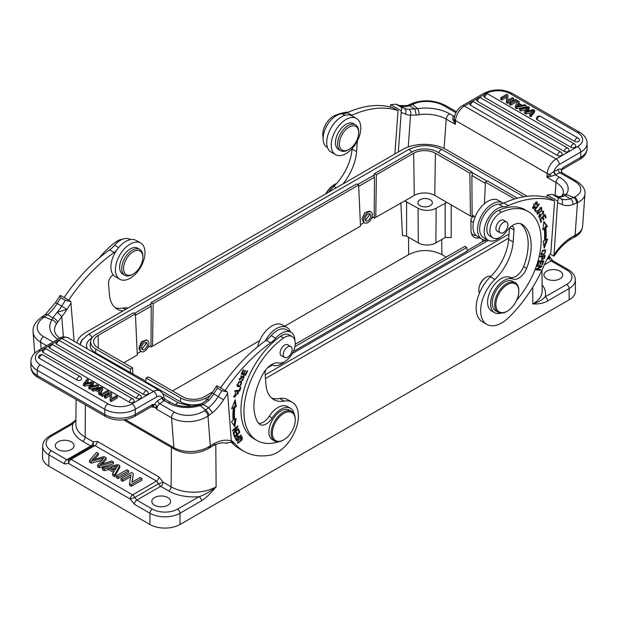 <?xml version="1.0" encoding="UTF-8"?>
<svg xmlns="http://www.w3.org/2000/svg" width="618" height="618" viewBox="0 0 618 618"><rect width="100%" height="100%" fill="white"/><g stroke="black" fill="none" stroke-linecap="round" stroke-linejoin="round"><path stroke-width="0.93" d="M546.845 197.412L547.231 195.056L557.675 201.089L553.998 254.74L553.767 256.138L550.097 254.021M509.433 228.019L508.606 239.382A38.393 22.163 -60 0 1 490.391 276.81L494.918 279.421A29.865 17.242 -60 0 0 486.853 324.373A29.865 17.242 -60 0 0 499.947 323.863A29.865 17.242 -60 0 0 508.653 317.606A98.115 56.647 -60 0 0 544.188 265.114A42.657 24.627 120 0 1 550.831 252.916L554.593 200.989L550.074 198.378A127.98 73.89 120 0 0 503.855 203.028A21.329 12.314 -60 0 1 498.826 204.226A18.772 10.838 120 0 0 494.076 205.423A18.772 10.838 120 0 0 480.889 221.823A18.772 10.838 120 0 0 483.531 237.613L488.058 240.224A18.772 10.838 -60 0 1 485.416 224.434A18.772 10.838 -60 0 1 498.602 208.034A18.772 10.838 -60 0 1 503.353 206.837A21.329 12.314 120 0 0 508.382 205.639A127.98 73.89 -60 0 1 554.593 200.989M559.445 196.655L565.107 195.651L560.835 197.042L558.533 196.601L560.835 197.042A29.649 17.119 -60 0 1 556.324 196.084A132.461 76.477 120 0 0 552.646 194.585L557.173 197.204C558.487 197.953 558.657 199.243 557.675 201.089M562.38 195.435A4.48 3.6 37.6 0 1 566.173 194.392L565.107 195.651L570.406 198.811L573.597 197.482A4.48 2.804 64.5 0 1 576.494 203.113L577.459 202.658A4.48 2.804 -115.5 0 0 574.57 197.026A21.329 11.194 -175.8 0 0 574.508 181.159A4.48 2.588 -60 0 1 576.47 181.082C582.805 185.346 585.632 189.649 584.952 193.99A25.809 13.542 -175.8 0 1 577.459 202.658L575.088 235.265L573.944 237.436L575.227 236.756A4.48 2.99 60.6 0 0 576.424 234.562L570.553 237.837L569.773 239.799M573.944 237.436L569.788 239.792C564.11 243.554 558.942 248.884 554.315 255.759L553.767 256.138M557.173 197.204A132.461 76.477 -60 0 1 560.85 198.695L556.324 196.084A4.48 3.654 -65.4 0 0 556.084 195.952A4.48 3.654 -65.4 0 0 556.076 195.952A4.48 3.654 -65.4 0 0 555.775 195.836M547.231 195.056L552.137 194.353L558.533 196.601M572.963 204.581C573.141 202.086 572.291 200.162 570.406 198.811A29.649 17.119 120 0 1 560.85 198.695A4.48 3.654 114.6 0 1 561.901 204.465A34.129 19.706 120 0 0 572.963 204.581L576.494 203.113M553.805 171.626L554.014 171.503A2.557 1.599 -115.5 0 0 555.667 174.724L553.805 171.626L549.974 174.307L551.024 176.354L555.366 174.855L559.445 177.212A29.865 15.674 4.2 0 1 566.173 194.392L573.597 197.482L574.57 197.026M561.268 169.695L561.847 172.638A4.48 2.588 120 0 0 559.877 172.716L555.667 174.724M454.624 116.254A2.557 1.599 64.5 0 1 454.006 116.029L454.786 115.659M454.593 116.385L454.006 116.029M479.066 97.582L485.918 93.627A4.48 2.588 -120 0 0 483.685 93.403L462.164 105.825C457.807 108.66 455.18 112.723 454.292 118.03L454.245 119.042L452.994 119.761C452.585 117.69 452.824 116.501 453.728 116.176L449.641 113.82A4.48 2.588 120 0 0 446.211 119.127L444.087 148.436M555.072 195.504L556.015 182.519L546.961 177.289L547.239 173.488L455.536 120.549A4.48 2.348 -175.8 0 1 454.245 119.042L455.265 124.349L446.211 119.127A25.384 13.318 4.2 0 0 419.035 114.739A4.48 1.53 81.2 0 0 417.668 108.66L414.809 108.899L409.355 105.802L407.223 105.531L410.313 104.249A4.48 2.804 64.5 0 1 412.515 104.488L409.355 105.802A29.649 17.119 -60 0 1 399.769 105.693A132.461 76.477 120 0 0 396.092 104.203L399.522 105.562A4.48 3.654 114.6 0 1 399.769 105.693L404.288 108.304A29.649 17.119 120 0 0 408.799 109.27L414.809 108.899L416.254 115.056L419.035 114.739M452.994 119.761L455.265 124.349L455.536 120.549A12.584 7.269 120 0 1 464.404 106.049L556.107 158.996A4.48 2.588 60 0 1 559.275 164.481L580.789 152.051L580.789 157.281L563.469 167.285L561.484 169.487A7.037 4.063 120 0 0 558.232 169.494A2.557 1.599 64.5 0 0 559.877 172.716L574.508 181.159M561.731 170.02L563.469 167.285L562.218 169.517L579.862 159.328A4.48 2.588 -120 0 0 580.789 157.281A21.545 12.437 -0 0 0 587.1 148.498A21.545 12.437 -0 0 0 587.1 148.482L587.1 143.26A21.545 12.437 180 0 1 580.789 152.051A4.48 2.588 -120 0 0 577.621 146.566A17.065 9.849 180 0 0 577.621 132.638L510.051 93.627A17.065 9.849 180 0 0 485.918 93.627M561.754 172.53L561.499 170.413L562.241 169.494M408.228 146.976L410.537 115.187L416.254 115.056M398.34 151.982L401.206 112.43A127.98 73.89 -60 0 1 405.346 114.075A34.129 19.706 120 0 0 410.537 115.187C411.217 112.584 410.638 110.614 408.799 109.27M401.206 112.43L401.121 110.699C402.094 108.861 401.932 107.563 400.618 106.814L396.092 104.203L390.669 104.666L390.282 107.03M390.669 104.666L401.121 110.699M394.894 153.967L398.038 110.607L393.519 107.988A127.98 73.89 120 0 0 347.301 112.638A21.329 12.314 -60 0 1 342.272 113.836A18.772 10.838 120 0 0 337.521 115.033A18.772 10.838 120 0 0 324.334 131.441A18.772 10.838 120 0 0 326.976 147.223L327.501 147.532M352.075 148.606L352.051 149A38.393 22.163 -60 0 1 333.836 186.42A29.865 17.242 120 0 0 328.954 192.036M351.271 115.489A21.329 12.314 120 0 0 351.827 115.257A127.98 73.89 -60 0 1 398.038 110.607M343.005 183.925A38.393 22.163 120 0 0 356.571 151.611L357.343 140.958M527.177 196.292L446.281 149.587A30.97 17.883 180 0 0 402.48 149.587L85.748 332.445A30.97 17.883 180 0 0 76.918 342.851M569.17 299.815L569.085 288.598A21.213 12.244 180 0 0 575.304 279.861L575.42 291.032A21.329 12.314 0 0 1 569.17 299.815L180.047 524.473A21.329 12.314 0 0 1 149.88 524.473L48.83 466.134A21.329 12.314 0 0 1 42.58 457.351L42.696 446.181C42.781 442.194 45.083 438.819 49.618 436.061A3.414 1.97 60 0 1 51.325 436.223L72.847 423.801L75.875 420.41M201.476 500.835C205.639 498.301 210.522 493.627 216.115 486.806C210.004 491.781 204.319 495.072 199.066 496.679A3.414 1.97 -120 0 1 201.476 500.835L179.962 513.257L180.047 524.473M508.699 238.108L265.462 378.533M532.724 287.262L532.847 303.948C538.572 302.086 542.674 299.73 545.153 296.864A3.414 1.97 60 0 1 547.571 301.02C543.616 303.253 538.711 304.226 532.847 303.948A31.819 18.37 0 0 0 542.164 290.846L541.947 270.136M486.289 277.165C482.094 279.63 479.614 283.477 478.857 288.714L478.826 289.448M559.97 271.163A9.386 5.415 0 0 0 549.742 269.989A9.386 5.415 0 0 0 543.948 274.995A9.386 5.415 0 0 0 546.698 278.826A9.386 5.415 0 0 0 556.926 280A9.386 5.415 0 0 0 562.72 274.995A9.386 5.415 0 0 0 559.97 271.163M549.309 257.096C550.399 257.08 550.29 257.49 548.985 258.324A3.414 1.97 -120 0 0 548.259 257.003M177.544 509.101L199.066 496.679A35.226 20.34 0 0 1 168.706 490.962L160.672 486.32A3.414 1.97 60 0 1 158.579 483.724L134.732 497.49L130.228 499.05L68.691 463.523L68.328 460.194A3.414 3.414 0 0 1 69.401 459.197A3.414 1.97 60 0 1 71.109 459.367L132.638 494.894A3.414 1.97 60 0 1 134.732 497.49L136.794 500.109L152.376 509.101A17.798 10.274 180 0 0 177.544 509.101A3.414 1.97 60 0 1 179.962 513.257A21.213 12.244 180 0 1 149.965 513.257L134.384 504.265L130.228 499.05A3.414 1.97 -60 0 1 132.638 494.894L156.508 481.113L158.579 483.724L163.082 482.171A3.414 1.97 -60 0 1 160.672 486.32L136.794 500.109A3.414 1.97 120 0 0 134.384 504.265M167.826 497.567A9.386 5.415 0 0 0 157.598 496.393A9.386 5.415 0 0 0 151.804 501.399A9.386 5.415 0 0 0 154.554 505.23A9.386 5.415 0 0 0 164.782 506.405A9.386 5.415 0 0 0 170.576 501.399A9.386 5.415 0 0 0 167.826 497.567M168.706 490.962A3.414 1.97 120 0 0 171.124 486.806L163.082 482.171L158.926 476.957A3.414 1.97 120 0 1 156.508 481.113L94.979 445.586A3.414 1.97 -60 0 0 97.389 441.43L93.187 441.816L93.457 445.277M76.099 399.467L75.836 424.072A31.819 18.37 0 0 0 85.153 437.173A3.414 1.97 -60 0 1 82.735 441.329A35.226 20.34 0 0 1 72.847 423.801A3.414 1.97 -120 0 0 71.14 423.631L75.875 420.024M71.302 441.839A9.386 5.415 0 0 0 61.074 440.665A9.386 5.415 0 0 0 55.28 445.671A9.386 5.415 0 0 0 58.03 449.502A9.386 5.415 0 0 0 68.258 450.676A9.386 5.415 0 0 0 74.052 445.671A9.386 5.415 0 0 0 71.302 441.839M94.376 459.282L98.386 455.095L98.386 453.357L96.617 452.33L89.525 460.425L89.525 462.171L91.286 463.191L102.101 460.147M89.525 460.425L91.286 461.445L103.724 457.907L97.605 465.091L97.605 466.837L99.274 467.795L113.411 463.77L113.411 462.032L111.673 461.028L99.892 464.713L106.087 457.799L104.002 456.594L91.85 460.062L98.386 453.357M102.472 463.871L106.087 459.545L106.087 457.799M102.356 467.834L104.187 468.892L108.822 467.88L114.284 471.032L112.607 473.759L114.577 474.894L119.792 465.717L117.93 464.636L102.356 467.834L102.356 469.58L104.187 470.638L108.822 469.618L113.496 472.314M112.607 473.759L112.607 475.497L114.577 476.632L119.792 467.455L119.792 465.717M116.254 475.86L116.254 477.606L117.984 478.602L128.544 472.507L128.544 470.761L126.814 469.765L116.254 475.86L117.984 476.857L128.544 470.761M121.012 478.61L122.673 479.568L130.97 474.779L129.533 483.523L131.31 484.551L141.862 478.456L140.209 477.498L131.92 482.287L133.341 473.535L131.572 472.515L121.012 478.61L121.012 480.348L122.673 481.306L130.653 476.702M129.533 483.523L129.533 485.269L131.31 486.296L141.862 480.194L141.862 478.456M132.229 482.102L133.341 473.535M112.661 468.784L116.192 468.004M91.286 463.191L91.286 461.445M99.274 467.795L99.274 466.057L113.411 462.032M97.605 465.091L99.274 466.057M114.886 470.066L110.46 467.509L117.714 465.794L114.886 470.066M104.187 470.638L104.187 468.892M114.577 476.632L114.577 474.894M108.822 469.618L108.822 467.88M117.984 478.602L117.984 476.857M122.673 481.306L122.673 479.568M131.31 486.296L131.31 484.551M82.657 339.166A25.191 14.546 0 0 0 80.093 344.689M265.168 374.856L508.993 234.091M487.061 181.19L471.99 172.492M374.276 174.979L357.752 184.519M151.055 303.855L134.531 313.396M87.362 348.876A18.749 10.823 180 0 1 86.489 345.578A18.749 10.823 180 0 1 91.92 338M485.369 183.353L471.882 175.566L472.391 175.273L471.913 171.943L437.312 151.958A17.86 10.313 180 0 0 412.059 151.958L374.462 173.666L373.99 176.995L374.462 177.266L358.687 186.373M135.473 315.25L151.24 306.142L150.769 305.871L151.24 302.542L153.164 303.647L152.538 346.173L360.51 226.103L358.633 185.021L356.71 183.917L151.24 302.542M123.778 362.781L137.289 354.979L135.412 313.898L98.131 335.419A15.38 8.876 0 0 0 93.627 341.808A15.38 8.876 0 0 0 98.131 347.973L132.569 367.857L130.506 369.054L95.898 349.077A17.86 10.313 180 0 1 90.738 340.889L90.213 344.35A18.378 10.614 0 0 0 95.527 352.77L145.678 381.144M210.437 395.435L205.941 398.031A17.86 10.313 180 0 1 180.688 398.031L146.087 378.046L145.609 381.685L180.317 401.723A18.378 10.614 0 0 0 202.627 403.376M293.357 351.472L467.231 251.086L466.76 247.447L464.836 246.343L295.226 344.265M467.169 250.584L484.303 240.688L484.775 240.958L486.312 240.07M484.442 203.708L485.431 182.132L487.494 180.935L517.374 198.193M485.431 182.132L514.609 198.981M484.713 240.039L484.775 240.958M482.442 239.413L482.334 241.823M284.705 326.196L408.707 254.601C419.769 249.185 430.831 249.185 441.893 254.601L446.211 257.096M475.157 216.833L472.113 215.079L471.882 175.566M374.462 177.266L374.199 218.185L375.759 217.304L376.385 174.77L413.658 153.249A15.38 8.876 0 0 1 435.404 153.249L469.842 173.133L470.476 216.03L472.175 216.624L472.113 215.079M400.873 202.789L402.442 235.481L406.582 236.115L418.309 242.889A12.422 7.177 0 0 0 435.883 242.889L445.161 237.528L451.194 237.528L451.194 204.898M364.241 222.55L360.449 224.743M151.24 306.142L150.977 347.061L152.538 346.173M151.001 345.663L147.857 347.486M141.02 351.426L137.227 353.62M172.553 390.947L259.676 340.642M374.222 216.787L371.611 218.301M372.407 215.327A6.296 3.631 -60 0 1 369.494 221.383A6.296 3.631 -60 0 1 364.829 222.889A6.296 3.631 -60 0 1 363.538 219.544A6.296 3.631 -60 0 1 366.451 213.488A6.296 3.631 -60 0 1 371.117 211.989A6.296 3.631 -60 0 1 372.407 215.327M369.641 211.14L364.883 212.553L362.063 218.695L363.446 222.086M153.164 303.647L358.633 185.021M147.594 340.688A6.296 3.631 -60 0 1 148.884 343.129A6.296 3.631 -60 0 1 146.327 349.711A6.296 3.631 -60 0 1 141.306 351.588A6.296 3.631 -60 0 1 140.016 349.147A6.296 3.631 -60 0 1 142.573 342.565A6.296 3.631 -60 0 1 147.594 340.688L146.342 339.962L141.313 341.808L138.865 348.482L140.294 351.009M141.592 348.073A4.056 2.341 120 0 0 142.426 349.649A4.056 2.341 120 0 0 145.663 348.436A4.056 2.341 120 0 0 147.308 344.203A4.056 2.341 120 0 0 146.474 342.627A4.056 2.341 120 0 0 143.237 343.84A4.056 2.341 120 0 0 141.592 348.073M141.955 349.201L146.134 343.523L145.786 342.442M135.412 313.898L133.488 312.793L95.898 334.493A17.86 10.313 180 0 0 90.738 340.889M132.569 367.857L132.839 373.728M294.917 346.659L466.76 247.447M221.344 386.922L220.101 387.64M212.716 391.905L204.342 396.741A15.38 8.876 0 0 1 182.596 396.741L148.158 376.856L146.087 378.046M130.506 369.054L130.236 372.808M376.385 174.77L374.462 173.666M469.842 173.133L471.913 171.943M470.476 216.03L434.771 195.412A14.484 8.366 180 0 0 414.292 195.412L413.658 153.249M473.45 222.557A6.396 3.693 180 0 1 472.793 222.225A6.396 3.693 180 0 1 470.924 219.637A6.396 3.693 180 0 1 472.793 217.003L474.122 216.238M446.868 202.395L436.146 208.204A12.8 7.385 180 0 1 418.046 208.204L404.697 200.958L414.292 195.412M420.008 205.678A7.254 4.187 0 0 0 427.911 206.59A7.254 4.187 0 0 0 432.384 202.719A7.254 4.187 0 0 0 430.267 199.761A7.254 4.187 0 0 0 422.357 198.849A7.254 4.187 0 0 0 417.884 202.719A7.254 4.187 0 0 0 420.008 205.678M375.759 217.304L404.697 200.958M365.114 218.795A4.056 2.341 120 0 0 365.949 220.95A4.056 2.341 120 0 0 368.954 219.977A4.056 2.341 120 0 0 370.831 216.076A4.056 2.341 120 0 0 369.997 213.928A4.056 2.341 120 0 0 366.992 214.894A4.056 2.341 120 0 0 365.114 218.795M365.369 220.332L369.371 215.234L369.101 213.743M225.168 390.561A127.98 73.89 -60 0 1 270.699 342.866A21.329 12.314 120 0 0 275.728 338.247A18.772 10.838 -60 0 1 280.479 333.967A18.772 10.838 -60 0 1 291.024 332.306A18.772 10.838 -60 0 1 294.91 340.51M284.774 361.646A18.772 10.838 -60 0 1 282.797 363.16A18.772 10.838 -60 0 1 272.654 365.029A6.396 3.693 120 0 0 271.202 364.829M266.003 369.518A6.396 3.693 120 0 0 265.083 373.705L265.949 384.705A38.393 22.163 120 0 0 273.797 399.607A38.393 22.163 120 0 0 284.164 401.097A29.865 17.242 -60 0 1 292.229 402.256A29.865 17.242 -60 0 1 297.142 425.006A29.865 17.242 -60 0 1 279.135 451.349A29.865 17.242 -60 0 1 270.429 455.142A98.115 56.647 -60 0 1 243.94 451.325A98.115 56.647 -60 0 1 234.894 443.685A42.657 24.627 120 0 0 231.395 440.619M237.938 440.302L237.868 443.299L242.14 439.815L242.225 436.787L237.938 440.302M238.571 429.008L238.432 428.498L234.322 432.183L237.86 426.405L237.706 425.864L232.468 430.553L232.615 431.055L236.725 427.378L233.187 433.148L233.341 433.689L238.571 429.008L238.146 428.761M236.246 406.706L235.203 399.746L231.611 408.737L233.303 407.996A74.013 42.735 120 0 0 233.11 420.526L231.418 421.677L234.801 426.775L236.068 418.533L234.616 419.514A71.881 41.499 -60 0 1 234.794 407.339L236.246 406.706L235.334 406.188L233.89 406.822L234.794 407.339M239.792 432.268L238.741 429.51L238.139 430.105L239.004 432.376L237.266 434.106L236.485 432.059L235.883 432.654L236.663 434.701L235.103 436.254L234.268 434.075L233.666 434.67L234.685 437.343L239.792 432.268L238.795 431.835M239.181 381.468L237.575 386.59L239.931 386.528L241.561 381.406L239.181 381.468M239.722 391.009L240.842 387.308L240.248 387.362L239.367 390.275L234.956 390.676L234.716 391.457L239.722 391.009L238.818 390.483L234.91 390.839M241.708 380.549L242.665 380.356L244.149 375.983L240.031 379.197L241.808 375.721L239.614 379.908L242.665 377.227L243.747 376.694L243.986 377.428L241.708 380.549M245.524 375.304L247.609 370.954L247.107 370.8L245.385 374.377L243.917 373.921L245.47 370.692L244.967 370.537L243.415 373.766L242.094 373.357L243.747 369.912L243.245 369.757L241.213 373.967L245.524 375.304L241.314 373.759M237.513 392.801L238.347 393.218L234.593 396.47L235.752 392.5L234.191 397.243L238.517 392.183L237.884 391.99L237.513 392.801L238.347 393.218M292.159 336.571L289.147 334.825A14.932 8.621 120 0 0 287.702 334.268A14.932 8.621 120 0 0 280.549 336.292A62.712 36.207 120 0 0 241.12 414.423A62.712 36.207 120 0 0 253.944 438.765L256.957 440.503A62.712 36.207 -60 0 1 244.141 416.161A62.712 36.207 -60 0 1 283.562 338.031A14.932 8.621 -60 0 1 292.159 336.571A14.932 8.621 -60 0 1 295.211 342.364A14.932 8.621 -60 0 1 289.989 356.988A14.932 8.621 -60 0 1 278.672 362.99A17.065 9.849 120 0 0 262.859 374.199A48.629 28.08 120 0 0 254.06 409.433A48.629 28.08 120 0 0 258.478 423.168A12.8 7.385 120 0 0 259.931 424.527A12.8 7.385 120 0 0 272.175 418.038A19.197 11.085 -60 0 1 290.545 408.32A19.197 11.085 -60 0 1 294.284 414.323M290.545 408.32L287.532 406.574A19.197 11.085 120 0 0 274.469 410.043A19.197 11.085 120 0 0 269.162 416.3A12.8 7.385 -60 0 1 258.602 423.338M241.275 435.304L241.043 434.848L239.035 437.057L238.185 435.698L235.466 438.88L236.315 440.727L241.275 435.304L240.858 435.064M227.331 391.812L216.879 385.779L216.4 386.235L217.381 388.15L221.908 390.761L227.331 391.812L227.648 393.411L231.402 442.249L225.925 443.044M213.782 445.331L214.863 443.191L208.884 446.76A4.48 2.148 -120.5 0 1 208.243 448.629L213.782 445.331M213.728 445.354C218.911 442.913 223.198 442.241 226.582 443.322L226.497 443.291M152.947 406.088L154.554 404.427L152.569 404.512L152.986 406.188L154.554 404.427A7.037 4.063 120 0 1 157.806 400.673L162.217 397.714L164.272 400.649L168.359 403.006A29.865 18.679 -4.5 0 0 200.332 405.617A4.48 1.12 -106.5 0 0 199.336 404.805L201.839 403.786L208.645 407.679L212.445 412.724A34.129 19.706 120 0 0 223.515 399.831L218.231 396.501A132.461 76.477 -60 0 1 221.908 390.761M201.839 403.786L207.239 399.568L209.201 400.062L203.191 404.612L200.332 405.617L205.485 410.02A4.48 2.348 -124.2 0 1 208.923 415.327L207.957 415.984L210.321 445.864L209.595 447.795M217.381 388.15A132.461 76.477 120 0 0 213.712 393.89L218.231 396.501A29.649 17.119 120 0 1 208.645 407.679L204.512 410.676A21.329 13.341 175.5 0 1 174.407 412.16L159.776 403.709A4.48 2.588 120 0 0 157.629 406.242A4.48 2.588 120 0 0 156.895 409.332L156.609 406.389L155.388 407.617L156.895 409.332L171.526 417.783A4.48 2.588 -60 0 1 174.407 412.16M151.356 406.729L155.388 407.617L152.986 406.188M134.315 416.563C124.782 421.19 115.242 421.19 105.709 416.563A4.48 2.588 -60 0 1 104.79 414.84A4.48 2.588 -60 0 1 104.782 414.516A21.545 12.437 0 0 0 135.249 414.516L152.569 404.512L151.966 406.374L134.315 416.563A4.48 2.588 60 0 0 135.249 414.516L135.249 409.286L156.763 396.864A8.104 4.681 -60 0 1 162.024 397.814A2.557 1.344 -124.2 0 0 163.994 400.85L159.776 403.709A2.557 1.344 -124.2 0 1 157.806 400.673M154.786 404.381L156.586 405.671L156.609 406.389M162.217 397.714L163.755 397.289L165.021 399.228L163.994 400.85M168.359 403.006A4.48 2.588 -60 0 1 170.869 402.612L165.021 399.228L163.755 397.289M46.682 345.701L40.61 342.202A4.48 2.588 120 0 1 43.492 336.571A21.329 13.341 175.5 0 1 43.43 317.675L44.403 317.019L51.827 319.877A4.48 3.19 -148.9 0 1 56.261 324.18L61.769 316.547L57.165 312.283L52.893 317.876L47.594 314.655L44.403 317.019A4.48 2.348 -124.2 0 0 42.171 316.787L45.4 314.4L55.458 302.642L60.325 295.389L70.769 301.422L74.121 341.236M57.544 322.156C56.933 320.147 55.381 318.718 52.893 317.876L51.827 319.877A29.865 18.679 -4.5 0 0 57.907 339.22M45.408 314.4L47.594 314.655A29.649 17.119 -60 0 0 57.15 303.5L55.458 302.642M63.376 336.903L61.769 316.547A34.129 19.706 120 0 0 66.96 309.44L57.165 312.283A29.649 17.119 120 0 0 61.676 306.111L66.96 309.44A127.98 73.89 -60 0 1 71.093 303.021M59.846 295.844L60.827 297.768L65.353 300.379L70.769 301.422M68.613 300.178A127.98 73.89 -60 0 1 114.145 252.476A21.329 12.314 120 0 0 116.284 250.784M113.241 274.917A6.396 3.693 120 0 0 108.521 283.314L109.394 294.315A38.393 22.163 120 0 0 117.242 309.216A38.393 22.163 120 0 0 122.967 310.962M130.468 239.614L129.942 239.305A18.772 10.838 120 0 0 119.398 240.966A18.772 10.838 120 0 0 114.647 245.253A21.329 12.314 -60 0 1 109.618 249.865A127.98 73.89 120 0 0 64.087 297.567M127.965 308.081A29.865 17.242 120 0 0 123.082 308.096A38.393 22.163 -60 0 1 115.118 307.679M122.248 239.39A14.932 8.621 120 0 0 116.447 241.553A62.712 36.207 120 0 0 99.228 257.922M140.665 243.036L136.138 240.425A20.904 12.066 120 0 0 124.396 242.264A20.904 12.066 120 0 0 111.796 260.703A20.904 12.066 120 0 0 115.234 276.625L119.761 279.243A20.904 12.066 -60 0 1 116.323 263.322A20.904 12.066 -60 0 1 128.923 244.875A20.904 12.066 -60 0 1 140.665 243.036A20.904 12.066 -60 0 1 144.102 258.957A20.904 12.066 -60 0 1 131.495 277.397A20.904 12.066 -60 0 1 119.761 279.243M139.784 249.425L137.675 248.204A14.932 8.621 120 0 0 120.139 263.276A14.932 8.621 120 0 0 122.743 274.068L124.859 275.288A14.932 8.621 -60 0 1 122.256 264.496A14.932 8.621 -60 0 1 139.784 249.425A14.932 8.621 -60 0 1 142.882 256.261L142.882 257.304A13.65 7.879 -60 0 1 142.434 260.92A13.65 7.879 -60 0 1 133.225 274.021A13.65 7.879 -60 0 1 124.025 264.836A13.65 7.879 -60 0 1 134.693 251.016A13.65 7.879 -60 0 1 142.882 257.304M133.225 274.021L132.322 274.546A14.932 8.621 -60 0 1 124.859 275.288M117.296 396.486L116.192 395.852L111.456 398.587L111.619 393.21L110.437 392.523L104.403 396.007L104.403 397.575L105.508 398.216L105.508 396.648L110.251 393.905L110.081 400.858L111.263 401.538L111.263 399.97L117.296 396.486L117.296 398.054L111.263 401.538M110.197 395.505L105.508 398.216M111.503 398.556L111.619 393.21M93.187 391.101L93.187 389.533L95.975 389.031L99.614 391.132L98.803 394.338L100.116 395.103L100.116 393.535L102.588 387.988L101.344 387.277L91.966 388.83L91.966 390.391L93.187 391.101L95.975 390.599L99.011 392.353M100.116 395.103L102.588 389.556L102.588 387.988M108.42 391.356L107.262 390.692L101.228 394.176L101.228 395.744L102.387 396.408L102.387 394.84L108.42 391.356L108.42 392.924L102.387 396.408M129.409 402.256A2.773 1.599 -60 0 1 130.684 399.568A2.773 1.599 -60 0 1 132.754 398.896L46.396 349.046A2.773 1.599 120 0 0 44.334 349.711A2.773 1.599 120 0 0 43.059 352.399L129.409 402.256A2.766 1.599 180 0 0 133.341 402.241A2.766 1.599 0 0 0 133.697 401.978A2.766 1.599 0 0 0 133.982 401.638A2.766 1.599 0 0 0 134.06 401.468A2.766 1.599 0 0 0 134.129 401.105A2.766 1.599 0 0 0 134.121 401.036A2.766 1.599 0 0 0 134.091 400.85M43.059 352.399A2.766 1.599 180 0 1 42.256 351.186A2.773 2.773 0 0 1 46.396 349.046M56.671 344.234A2.766 1.599 180 0 1 55.867 343.021A2.773 2.773 0 0 1 60.016 340.881A2.773 1.599 120 0 0 58.455 341.128A2.773 1.599 120 0 0 56.671 344.234L143.546 394.392A2.773 1.599 -60 0 1 145.33 391.279A2.773 1.599 -60 0 1 146.891 391.039L60.016 340.881M146.891 391.039A2.773 2.773 0 0 1 148.266 393.179A2.766 1.599 0 0 1 148.119 393.79A2.766 1.599 180 0 1 147.455 394.392A2.766 1.599 180 0 1 143.546 394.392M49.734 348.243L136.609 398.401A2.766 1.599 180 0 0 140.518 398.401A2.766 1.599 180 0 0 141.174 397.791A2.766 1.599 0 0 0 141.321 397.181A2.773 2.773 0 0 0 139.954 395.041L53.078 344.883A2.773 1.599 120 0 0 51.518 345.13A2.773 1.599 120 0 0 49.734 348.243A2.766 1.599 180 0 1 48.93 347.03A2.773 2.773 0 0 1 53.078 344.883M39.367 358.278L76.879 379.939A2.766 1.599 180 0 0 80.796 379.939A2.766 1.599 180 0 0 81.452 379.328A2.766 1.599 0 0 0 81.599 378.726A2.773 2.773 0 0 0 80.224 376.586L42.704 354.917A2.773 1.599 120 0 0 41.143 355.165A2.773 1.599 120 0 0 39.367 358.278A2.766 1.599 180 0 1 38.555 357.065A2.773 2.773 0 0 1 42.704 354.917M84.751 386.227L84.751 384.659L83.407 383.886L83.407 385.454L84.751 386.227L91.109 384.659M88.799 386.999L88.799 388.567L89.911 389.209L98.332 387.107L98.332 385.539L89.911 387.64L88.799 386.999L91.85 382.897L84.751 384.659M91.982 386.304L93.449 384.288L93.449 382.72L90.182 386.822L97.173 384.867L98.332 385.539M86.674 383.222L88.312 381.321L88.312 379.753L84.82 383.724L92.059 381.916L93.449 382.72M104.403 396.007L105.508 396.648M110.081 399.29L111.263 399.97M91.966 388.83L93.187 389.533M95.975 389.031L95.975 390.599M98.803 392.778L100.116 393.535M99.907 390.553L101.298 387.98L96.956 388.846L99.907 390.553M99.042 390.051L100.278 389.827M101.228 394.176L102.387 394.84M83.407 383.886L87.13 379.073L88.312 379.753M89.911 389.209L89.911 387.64M231.402 442.249A98.115 56.647 120 0 0 239.413 448.714L243.94 451.325M292.229 402.256L287.702 399.645A29.865 17.242 120 0 0 279.637 398.486A38.393 22.163 -60 0 1 271.673 398.069M291.024 332.306L286.497 329.695A18.772 10.838 120 0 0 286.103 329.487A18.772 10.838 120 0 0 275.96 331.348A18.772 10.838 120 0 0 271.209 335.636A21.329 12.314 -60 0 1 266.173 340.255A127.98 73.89 120 0 0 220.641 387.95M265.361 340.835A20.904 12.066 -60 0 1 275.219 329.348A20.904 12.066 -60 0 1 286.961 327.501A20.904 12.066 -60 0 1 290.499 332.005M286.961 327.501L282.434 324.89A20.904 12.066 120 0 0 270.692 326.737A20.904 12.066 120 0 0 257.737 346.69M238.363 442.581L237.513 442.89M241.684 436.679L241.8 437.544L239.066 442.55L237.389 442.017M239.066 442.55C237.382 441.924 238.015 440.263 240.981 437.575L241.777 437.529L240.835 436.988M236.725 427.378L236.292 427.131M237.86 426.405L237.397 426.142M234.322 432.183L233.921 431.951M234.601 401.252L235.334 406.188M233.89 406.822A71.881 41.499 120 0 0 233.712 418.989L234.616 419.514M234.964 419.274L233.998 425.57M233.303 407.996L232.059 407.625M238.231 430.02L238.888 431.743M235.103 436.254L233.758 434.585M237.266 434.106L235.976 432.569M238.981 386.026L237.188 386.258M241.035 381.213L241.383 382.364M236.841 385.13L237.575 385.385C237.899 382.465 239.212 381.53 241.53 382.581C241.167 385.555 239.854 386.489 237.575 385.385L236.849 384.968M241.53 382.581L239.228 381.445M239.962 379.158L239.274 379.483M240.742 376.022L241.53 376.478M243.608 375.868L243.701 376.663M244.882 374.222L244.612 374.778M242.094 373.357L241.638 373.087M243.917 373.921L243.461 373.658M237.984 391.997L238.185 393.025M235.489 396.617L233.82 396.895M235.118 392.886L235.721 393.233M233.573 395.868L234.593 396.47M278.417 441.8A19.197 11.085 -60 0 1 277.698 442.04A62.712 36.207 -60 0 1 256.957 440.503M288.382 345.192A6.396 3.693 120 0 0 287.857 344.767A6.396 3.693 120 0 0 284.257 345.331A6.396 3.693 120 0 0 280.147 353.365A6.396 3.693 120 0 0 281.453 355.844A6.396 3.693 120 0 0 282.094 356.092M291.742 411.472L289.479 410.167A17.065 9.849 120 0 0 275.844 415.257A17.065 9.849 120 0 0 268.923 433.094A17.065 9.849 120 0 0 272.414 439.722L274.678 441.028A17.065 9.849 -60 0 1 271.186 434.408A17.065 9.849 -60 0 1 282.156 412.978A17.065 9.849 -60 0 1 291.742 411.472A17.065 9.849 -60 0 1 295.226 418.092A17.065 9.849 -60 0 1 295.273 419.282L295.273 419.977A16.207 9.363 -60 0 1 284.813 439.205A16.207 9.363 -60 0 1 283.809 439.838A16.207 9.363 -60 0 1 272.391 434.346A16.207 9.363 -60 0 1 282.812 413.99A16.207 9.363 -60 0 1 295.234 418.85A16.207 9.363 -60 0 1 295.273 419.977M289.726 355.42A6.296 3.631 -60 0 1 284.527 357.498A6.296 3.631 -60 0 1 285.616 348.676A6.296 3.631 -60 0 1 290.815 346.598A6.296 3.631 -60 0 1 289.726 355.42M283.809 439.838L283.206 440.186A17.065 9.849 -60 0 1 274.678 441.028M238.54 436.771L238.193 437.165M236.184 439.352L235.829 439.753M237.691 435.659L239.035 437.057M235.172 437.776L236.679 439.637L236.076 438.301L237.737 436.493L238.448 437.699L236.679 439.637M235.551 438L236.076 438.301M490.831 276.377A10.452 6.033 120 0 0 486.86 276.833A10.452 6.033 120 0 0 486.219 277.173A10.452 6.033 120 0 0 478.857 289.216A10.452 6.033 120 0 0 478.826 289.973A10.452 6.033 120 0 0 479.46 293.063M515.265 282.774L512.847 281.375A17.065 9.849 120 0 0 500.194 285.446A17.065 9.849 120 0 0 492.299 301.878A17.065 9.849 120 0 0 495.783 310.931L498.201 312.329A17.065 9.849 -60 0 1 494.709 303.276A17.065 9.849 -60 0 1 507.78 283.059A17.065 9.849 -60 0 1 515.265 282.774A17.065 9.849 -60 0 1 518.796 290.584L518.796 291.279A16.207 9.363 -60 0 1 518.757 292.461A16.207 9.363 -60 0 1 507.332 311.132A16.207 9.363 -60 0 1 506.335 311.657A16.207 9.363 -60 0 1 495.914 303.338A16.207 9.363 -60 0 1 508.336 284.133A16.207 9.363 -60 0 1 518.796 291.279M507.332 311.132L506.729 311.48A17.065 9.849 -60 0 1 505.678 312.036A17.065 9.849 -60 0 1 498.201 312.329M490.391 276.81A29.865 17.242 120 0 0 482.326 321.762L486.853 324.373M494.918 279.421A38.393 22.163 120 0 0 513.133 241.993L513.998 229.989A6.396 3.693 120 0 0 512.693 226.59A6.396 3.693 120 0 0 511.426 226.296M500.588 237.049A18.772 10.838 -60 0 1 496.285 239.908A18.772 10.838 -60 0 1 488.058 240.224M544.381 254.268L545.632 249.973L542.558 250.537L541.283 254.848L544.381 254.268L543.817 253.944M540.132 256.215L539.939 256.918L542.009 256.617L541.855 259.645L544.404 258.293L545.223 255.466L540.132 256.215M543.879 221.538L542.836 229.695L544.288 228.66A71.881 41.499 -60 0 1 544.466 240.626L543.013 241.314L544.28 248.096L547.664 239.096L545.972 239.9A74.013 42.735 120 0 0 545.779 227.586L547.471 226.373L543.879 221.538M539.869 219.266L540.912 222.434L541.522 221.854L540.665 219.251L542.426 217.582L543.199 219.931L543.809 219.359L543.029 217.011L544.612 215.504L545.447 218.015L546.049 217.436L545.037 214.369L539.869 219.266M538.826 260.935L537.529 264.937L538.108 264.913L539.174 261.623L540.85 261.545L539.893 264.512L540.472 264.481L541.43 261.514L542.944 261.453L541.916 264.612L542.496 264.589L543.755 260.711L538.826 260.935M537.281 265.64L537.027 266.319L540.75 266.574L535.96 269.131L535.682 269.857L540.426 270.182L540.68 269.502L536.957 269.247L541.747 266.69L542.017 265.964L537.281 265.64M541.692 210.761L541.646 207.517L537.351 210.854L537.39 214.122L541.692 210.761L541.252 210.506M534.369 209.904L535.906 211.812L536.447 211.101L535.234 209.595L539.275 204.295L538.95 203.894L534.369 209.904M539.862 217.111L540.147 214.338L539.869 213.913L539.066 215.079L539.352 217.853L543.168 211.989L543.214 214.786L543.631 211.248L539.862 217.111L538.718 216.385M520.418 223.592A48.629 28.08 -60 0 1 528.042 247.772A48.629 28.08 -60 0 1 523.616 266.613A12.8 7.385 -60 0 1 509.92 277.297A19.197 11.085 120 0 0 495.984 282.82A19.197 11.085 120 0 0 487.625 300.765A19.197 11.085 120 0 0 491.549 310.954L494.57 312.693A19.197 11.085 -60 0 1 490.646 302.511A19.197 11.085 -60 0 1 498.996 284.558A19.197 11.085 -60 0 1 512.94 279.042A12.8 7.385 120 0 0 526.636 268.351A48.629 28.08 120 0 0 531.055 249.51A48.629 28.08 120 0 0 522.256 224.434A17.065 9.849 120 0 0 521.855 224.179A17.065 9.849 120 0 0 506.443 231.487A14.932 8.621 -60 0 1 492.955 237.884A14.932 8.621 -60 0 1 489.904 229.966A14.932 8.621 -60 0 1 501.553 212.175A62.712 36.207 -60 0 1 528.158 211.518A62.712 36.207 -60 0 1 540.974 244.79A62.712 36.207 -60 0 1 516.725 300.062M528.158 211.518L525.138 209.78A62.712 36.207 120 0 0 498.533 210.437A14.932 8.621 120 0 0 486.884 228.22A14.932 8.621 120 0 0 489.935 236.138L492.955 237.884M535.258 206.999L533.465 207.918L536.733 202.673L536.71 204.797L537.204 204.952L537.189 201.939L533.736 204.21L533.064 208.699L535.482 207.555L535.258 206.999M545.099 249.796L545.323 250.723M542.326 254.315L540.912 254.492M544.427 250.22L543.685 249.981M540.835 253.65L541.623 254.091C541.422 251.665 542.658 250.545 545.339 250.738C545.563 253.117 544.327 254.23 541.623 254.091L540.711 253.573M544.288 250.105L545.339 250.738M544.126 255.628L544.018 256.022M544.404 258.293L543.933 258.023M542.411 258.996L541.538 259.243M542.009 256.617L540.124 256.238M541.7 256.006L542.612 256.524L544.427 256.261L543.523 255.736L541.6 256.377M544.427 256.261L543.832 258.285L542.349 258.973L542.612 256.524M547.471 226.373L546.567 225.856L544.875 227.061L545.779 227.586M543.801 222.132L546.567 225.856M545.972 239.9L545.068 239.382A74.013 42.735 -60 0 0 544.875 227.061M546.32 239.738L543.917 246.142M544.288 228.66L542.998 228.405M546.049 217.436L545.099 216.964M544.481 214.894L545.146 216.918M544.612 215.504L544.134 215.226M543.029 217.011L542.55 216.725M543.809 219.359L542.851 218.88M542.287 216.972L542.898 218.834M542.426 217.582L541.94 217.304M540.665 219.251L540.178 218.965M541.522 221.854L540.565 221.383M539.923 219.212L540.619 221.337M542.496 264.589L542.017 264.311M542.666 260.765L542.519 261.205M542.944 261.453L542.04 260.927L540.426 261.298M541.43 261.514L540.526 260.997M540.472 264.481L539.993 264.203M540.85 261.545L538.78 261.074M539.174 261.623L538.695 261.344M538.108 264.913L537.621 264.628M541.747 266.69L540.426 266.389M536.957 269.247L536.37 268.907M540.426 270.182L535.852 269.409M540.75 266.574L537.197 265.864M541.121 207.385L541.329 208.366M537.977 213.434L537.011 213.735M536.803 212.762L537.815 213.364L540.48 208.243L541.213 208.281L540.147 207.694M539.854 207.88L540.48 208.243C542.241 209.085 541.615 210.8 538.602 213.372L537.815 213.364M539.275 204.295L538.834 204.04M535.234 209.595L534.794 209.34M536.447 211.101L535.543 210.584L535.242 210.977M534.67 209.502L535.543 210.584M539.715 214.091L540.147 214.338M543.114 211.163L543.315 212.113M539.761 217.057L538.958 217.42M501.059 313.117A19.197 11.085 -60 0 1 494.57 312.693M504.188 220.595A6.396 3.693 120 0 0 503.662 220.17A6.396 3.693 120 0 0 500.85 220.278A6.396 3.693 120 0 0 495.953 227.857A6.396 3.693 120 0 0 497.258 231.256A6.396 3.693 120 0 0 497.892 231.495M504.813 231.58A6.296 3.631 -60 0 1 500.333 232.901A6.296 3.631 -60 0 1 502.133 223.33A6.296 3.631 -60 0 1 506.621 222.001A6.296 3.631 -60 0 1 504.813 231.58M534.995 207.285L535.482 207.555M533.55 207.957L532.662 208.297M536.656 201.8L536.833 202.743M537.204 204.952L536.756 204.697M536.733 202.673L535.713 202.101M532.446 207.308L533.465 207.918M487.532 239.923A20.904 12.066 -60 0 1 481.862 239.112A20.904 12.066 -60 0 1 478.919 221.53A20.904 12.066 -60 0 1 493.604 203.26A20.904 12.066 -60 0 1 502.766 202.905A20.904 12.066 -60 0 1 503.315 203.26M502.766 202.905L498.239 200.294A20.904 12.066 120 0 0 489.077 200.649A20.904 12.066 120 0 0 474.392 218.919A20.904 12.066 120 0 0 477.335 236.501L481.862 239.112M348.49 112.121A62.712 36.207 120 0 0 334.438 115.697A14.932 8.621 120 0 0 322.789 133.48A14.932 8.621 120 0 0 323.121 137.559M334.91 185.346A19.197 11.085 120 0 0 328.56 192.268M336.694 183.422A17.065 9.849 120 0 0 335.844 183.793A17.065 9.849 120 0 0 334.794 184.349A17.065 9.849 120 0 0 326.057 193.704M334.794 184.349L334.191 184.697A16.207 9.363 120 0 0 325.717 193.905M356.462 118.44L351.943 115.829A20.904 12.066 120 0 0 342.781 116.184A20.904 12.066 120 0 0 328.096 134.454A20.904 12.066 120 0 0 331.039 152.036L335.566 154.647A20.904 12.066 -60 0 1 332.623 137.065A20.904 12.066 -60 0 1 347.308 118.795A20.904 12.066 -60 0 1 356.462 118.44A20.904 12.066 -60 0 1 359.413 136.022A20.904 12.066 -60 0 1 344.72 154.291A20.904 12.066 -60 0 1 335.566 154.647M355.589 124.836L353.481 123.615A14.932 8.621 120 0 0 336.656 136.315A14.932 8.621 120 0 0 338.548 149.471L340.657 150.692A14.932 8.621 -60 0 1 338.764 137.536A14.932 8.621 -60 0 1 355.589 124.836A14.932 8.621 -60 0 1 358.687 131.665L358.687 132.715A13.65 7.879 -60 0 1 357.59 138.494A13.65 7.879 -60 0 1 349.031 149.432A13.65 7.879 -60 0 1 340.472 138.077A13.65 7.879 -60 0 1 351.325 126.134A13.65 7.879 -60 0 1 358.687 132.715M349.031 149.432L348.127 149.95A14.932 8.621 -60 0 1 340.657 150.692M577.621 146.566L556.107 158.996A12.584 7.269 -60 0 0 547.239 173.488A4.48 2.348 -175.8 0 0 549.974 174.307L546.961 177.289L551.024 176.354M507.803 100.355L507.919 95.002L506.737 94.322L500.704 97.806L500.704 99.374L501.808 100.008L501.808 98.44L506.544 95.705L506.381 102.65L507.563 103.337L507.563 101.769L513.597 98.285L513.597 99.853L507.563 103.337M506.497 97.304L501.808 100.008M518.989 103.507L519.197 101.514L517.884 100.757L515.412 106.304L515.412 107.864L516.656 108.583L526.034 107.03L526.034 105.462L524.813 104.759L522.025 105.261L518.386 103.16L519.197 101.514M516.772 100.116L515.613 99.452L509.58 102.936L509.58 104.496L510.738 105.168L510.738 103.6L516.772 100.116L516.772 101.684L510.738 105.168M483.94 95.952A2.766 1.599 0 0 0 483.879 96.215A2.766 1.599 0 0 0 483.871 96.323A2.766 1.599 0 0 0 483.909 96.578A2.766 1.599 0 0 0 484.072 96.895A2.766 1.599 0 0 0 484.396 97.235A2.766 1.599 0 0 0 484.682 97.428L571.032 147.285A2.766 1.599 0 0 0 573.875 147.671A2.766 1.599 180 0 0 574.941 147.285A2.766 1.599 180 0 0 575.744 146.072A2.773 2.773 0 0 0 574.377 143.932A2.773 1.599 -60 0 0 572.307 144.597A2.773 1.599 -60 0 0 571.032 147.285M557.421 155.45A2.773 1.599 -60 0 1 559.545 152.136A2.773 1.599 -60 0 1 560.758 152.09A2.773 2.773 0 0 1 562.133 154.23A2.766 1.599 180 0 1 561.329 155.45A2.766 1.599 180 0 1 560.263 155.829A2.766 1.599 0 0 1 557.421 155.45L470.545 105.292A2.766 1.599 0 0 1 469.734 104.071A2.766 1.599 0 0 1 469.881 103.639M476.826 99.637A2.766 1.599 0 0 0 476.679 100.07A2.766 1.599 0 0 0 477.482 101.282L564.358 151.441A2.766 1.599 0 0 0 567.2 151.827A2.766 1.599 180 0 0 568.266 151.441A2.766 1.599 180 0 0 569.07 150.228A2.773 2.773 0 0 0 567.695 148.088A2.773 1.599 -60 0 0 566.482 148.135A2.773 1.599 -60 0 0 564.358 151.441M536.548 118.092A2.766 1.599 0 0 0 536.401 118.532A2.766 1.599 0 0 0 537.204 119.745L574.725 141.406A2.766 1.599 0 0 0 577.575 141.792A2.766 1.599 180 0 0 578.633 141.406A2.766 1.599 180 0 0 579.445 140.193A2.773 2.773 0 0 0 578.069 138.053A2.773 1.599 -60 0 0 576.857 138.1A2.773 1.599 -60 0 0 574.725 141.406M527.587 111.031L529.201 108.861L529.201 107.293L526.15 111.394L533.249 109.633L534.593 110.406L530.87 115.218L529.688 114.539L533.179 110.568L525.941 112.376L524.551 111.572L527.818 107.47L520.827 109.425L519.668 108.753L528.089 106.651L529.201 107.293M519.668 108.753L519.668 110.321L520.827 110.993L526.072 109.541M524.551 111.572L524.551 113.14L525.941 113.944L531.325 112.638M529.688 114.539L529.688 116.107L530.87 116.787L534.593 111.974L534.593 110.406M513.597 98.285L512.492 97.644L507.749 100.386L507.919 95.002M500.704 97.806L501.808 98.44M506.381 101.082L507.563 101.769M516.656 108.583L516.656 107.014L526.034 105.462M515.412 106.304L516.656 107.014M518.093 103.739L516.702 106.311L521.044 105.446L518.093 103.739L518.093 105.307L518.958 105.802M517.722 106.033L518.093 105.307M509.58 102.936L510.738 103.6M520.827 110.993L520.827 109.425M525.941 112.376L525.941 113.944M530.87 116.787L530.87 115.218M557.76 202.82A127.98 73.89 -60 0 1 561.901 204.465M570.553 237.837A42.657 24.627 120 0 0 553.998 254.74M559.275 164.481A8.104 4.681 -60 0 0 554.014 171.503L558.232 169.494M455.953 112.708L443.593 105.578A21.329 11.194 -175.8 0 0 413.488 104.025L412.515 104.488L417.668 108.66A29.865 15.674 4.2 0 1 449.641 113.82M413.488 104.025A4.48 2.804 -115.5 0 0 411.287 103.785C422.751 99.313 434.176 99.884 445.555 105.5A4.48 2.588 120 0 0 443.593 105.578M405.346 114.075A4.48 3.654 -65.4 0 0 404.288 108.304A132.461 76.477 -60 0 0 400.618 106.814M399.22 105.446A4.48 3.654 114.6 0 1 399.522 105.562L407.285 105.508M347.301 112.638L351.827 115.257M333.836 186.42L336.254 187.818M352.051 149L356.571 151.611M342.272 113.836L344.898 115.357M542.102 284.906A35.226 20.34 0 0 1 545.153 296.864L566.675 284.442A3.414 1.97 -120 0 1 569.085 288.598L547.571 301.02M215.798 444.419L216.115 486.806A31.819 18.37 0 0 1 171.124 486.806L171.418 447.424M566.675 284.442A17.798 10.274 180 0 0 566.675 269.904L551.094 260.912L548.985 258.324L546.837 259.568M566.675 269.904A3.414 1.97 -60 0 1 568.382 269.742L552.801 260.742A3.414 1.97 120 0 0 551.094 260.912L544.311 264.828M92.87 445.787L94.979 445.586L71.109 459.367A3.414 1.97 120 0 0 68.691 463.523L64.488 463.909L48.915 454.91A21.213 12.244 180 0 1 42.696 446.181M51.325 436.223A17.798 10.274 180 0 0 51.325 450.761A3.414 1.97 120 0 0 48.915 454.91L48.83 466.134M149.88 524.473L149.965 513.257A3.414 1.97 -60 0 1 152.376 509.101M97.389 441.43L158.926 476.957M91.75 446.296A3.414 1.97 60 0 1 90.776 445.972A3.414 1.97 120 0 0 93.187 441.816L85.153 437.173L85.392 404.836M51.325 450.761L66.906 459.753L90.776 445.972L82.735 441.329M93.256 445.423L69.401 459.197A3.414 1.97 60 0 0 69.015 459.553L66.906 459.753A3.414 1.97 -60 0 0 64.488 463.909M93.457 459.56L93.457 458.502M102.611 463.709L102.611 461.97M102.101 459.8L102.101 458.401M114.987 468.29L114.987 466.551M411.634 152.206A3.198 1.846 -120 0 0 409.749 149.95A3.198 1.846 -120 0 0 408.15 149.795C419.576 144.295 431.001 144.295 442.418 149.795A3.198 1.846 120 0 0 440.819 149.95A3.198 1.846 120 0 0 438.726 152.777M408.15 149.795L88.104 334.57A3.198 1.846 60 0 1 89.703 334.732A3.198 1.846 60 0 1 91.904 338.007M175.659 404.728A3.198 1.846 -60 0 1 177.181 403.175A3.198 1.846 -60 0 1 178.78 403.013L191.727 406.289M441.893 254.601L441.723 239.514M408.513 237.227L408.707 254.601M98.131 335.419L98.324 348.089M205.941 398.031L206.211 400.673M180.317 401.723L180.688 398.031M95.898 349.077L95.527 352.77M435.404 153.249L434.771 195.412M479.583 237.791L476.81 238.193L474.245 237.412L472.167 235.528L471.055 232.044A6.265 3.615 0 0 0 472.894 234.585A6.265 3.615 0 0 0 476.076 235.566M445.161 203.005L445.161 237.528M436.146 208.204L435.883 242.889M418.309 242.889L418.046 208.204M406.582 236.115L406.582 201.592M223.515 399.831A127.98 73.89 -60 0 1 227.648 393.411M207.231 399.576L212.02 393.025L213.712 393.89A29.649 17.119 -60 0 1 209.201 400.062M231.418 440.982A42.657 24.627 120 0 0 214.863 443.191M208.923 415.327L212.445 412.724M42.163 316.795L41.197 317.451C35.234 321.932 32.522 326.744 33.063 331.905A25.809 16.145 175.5 0 0 40.61 342.202L41.143 348.9M125.354 419.622L173.89 447.648L171.526 417.783A25.809 16.145 175.5 0 0 207.957 415.984A4.48 2.348 55.8 0 0 204.512 410.676M151.966 407.084A2.99 1.723 120 0 0 151.819 406.459M156.763 396.864A4.48 2.588 -120 0 0 153.596 391.379L61.893 338.432A4.48 2.588 -120 0 0 59.652 338.216C61.476 336.64 64.318 336.509 68.189 337.814A12.584 7.269 120 0 0 61.893 338.432L58.262 340.533M132.082 403.801A17.065 9.849 180 0 1 107.949 403.801A4.48 2.588 -60 0 0 104.782 409.286L37.211 370.275L37.211 375.505A4.48 2.588 120 0 0 37.219 375.814A4.48 2.588 120 0 0 38.138 377.552C33.488 374.825 31.07 371.209 30.9 366.706A21.545 12.437 0 0 0 30.9 366.706A21.545 12.437 0 0 0 37.211 375.505L104.782 414.516L104.782 409.286A21.545 12.437 180 0 0 135.249 409.286A4.48 2.588 60 0 0 132.082 403.801L153.596 391.379A12.584 7.269 -60 0 1 159.892 390.754C162.773 393.334 164.064 395.505 163.755 397.258M107.949 403.801L40.379 364.79A4.48 2.588 120 0 0 37.211 370.275A21.545 12.437 180 0 1 30.9 361.484L30.9 366.706M40.379 364.79A17.065 9.849 180 0 1 40.379 350.862A4.48 2.588 60 0 0 38.138 350.638C33.488 353.365 31.07 356.98 30.9 361.484M56.431 341.592L51.325 344.543M49.494 345.593L40.379 350.862M43.492 336.571L52.993 342.063M41.197 317.451A4.48 2.348 55.8 0 1 43.43 317.675M123.654 419.854L174.809 449.386A4.48 2.588 -60 0 1 173.89 447.648A25.809 16.145 -4.5 0 0 208.884 446.76M56.261 324.18A25.384 15.875 -4.5 0 0 54.562 330.831L55.465 333.859L59.575 338.262M60.827 297.768A132.461 76.477 120 0 0 57.15 303.5L61.676 306.111A132.461 76.477 -60 0 1 65.353 300.379M114.145 252.476L109.618 249.865M125.508 309.494L123.082 308.096M118.656 247.563L114.647 245.253M117.683 242.264L116.447 241.553M99.683 388.374L99.683 389.943M136.609 398.401A2.773 1.599 -60 0 1 138.393 395.288A2.773 1.599 -60 0 1 139.954 395.041M76.879 379.939A2.773 1.599 -60 0 1 78.664 376.825A2.773 1.599 -60 0 1 80.224 376.586M91.109 383.09L91.109 383.886M91.642 385.199L91.642 386.397M85.686 382.805L85.686 383.484M234.894 443.685L231.441 441.692M284.164 401.097L279.637 398.486M275.728 338.247L271.209 335.636M270.699 342.866L266.173 340.255M241.746 439.583L242.14 439.815M240.981 437.575L240.433 437.258M239.058 386.026L239.931 386.528M241.924 379.931L242.665 380.356M242.665 377.227L242.156 376.926M269.162 416.3L272.175 418.038M280.549 336.292L283.562 338.031M503.855 203.028L508.382 205.639M508.606 239.382L513.133 241.993M513.998 229.989L509.873 227.602M498.826 204.226L503.353 206.837M539.808 217.08L538.95 216.586M521.438 223.963L522.256 224.434M526.636 268.351L523.616 266.613M498.533 210.437L501.553 212.175M509.92 277.297L512.94 279.042M335.389 116.246L334.438 115.697M561.855 195.945L563.446 192.87A25.384 13.318 4.2 0 0 556.015 182.519A4.48 2.588 -60 0 1 559.445 177.212M576.424 234.562A25.809 13.542 4.2 0 0 582.581 226.582L584.952 193.99M462.164 105.825A4.48 2.588 60 0 1 464.404 106.049L470.298 102.642M477.243 98.641L472.129 101.591M483.685 93.403C493.218 88.776 502.758 88.776 512.291 93.403A4.48 2.588 120 0 0 510.051 93.627M577.621 132.638A4.48 2.588 -60 0 1 579.862 132.414L512.291 93.403M517.328 105.23L517.328 106.126M483.879 96.207A2.773 2.773 0 0 1 488.019 94.075A2.773 1.599 120 0 0 485.957 94.747A2.773 1.599 120 0 0 484.682 97.428M560.758 152.09L473.882 101.931A2.773 1.599 120 0 0 472.67 101.985A2.773 1.599 120 0 0 470.545 105.292M476.679 100.07A2.773 2.773 0 0 1 480.819 97.93A2.773 1.599 120 0 0 479.607 97.976A2.773 1.599 120 0 0 477.482 101.282M536.401 118.532A2.773 2.773 0 0 1 540.549 116.393A2.773 1.599 120 0 0 539.336 116.439A2.773 1.599 120 0 0 537.204 119.745M526.072 107.972L526.072 109.486M531.673 112.229L531.673 110.985M445.555 105.5L456.447 111.788M579.862 159.328C584.512 156.601 586.93 152.986 587.1 148.482M411.287 103.785L410.313 104.241M575.304 279.861C575.219 275.875 572.917 272.499 568.382 269.742M548.977 255.806A3.414 3.414 0 0 1 550.066 257.258L552.801 260.742M71.14 423.631L49.618 436.061M442.418 149.795L523.809 196.779M509.417 228.212L508.985 228.467M488.344 240.379L292.299 353.566M272.53 364.975L267.447 367.911M178.78 403.013L162.75 393.759M86.481 345.925L87.2 348.791M88.104 334.57L81.862 340.302L80.185 344.736M86.489 345.578L86.481 346.659M363.438 222.086L364.829 222.889M140.216 350.962L141.306 351.588M471.055 232.044L470.924 219.637M369.564 211.093L371.117 211.989M212.02 393.025L216.4 386.235M170.869 402.612C178.957 406.876 188.444 407.61 199.336 404.805M68.189 337.814L159.892 390.754M105.709 416.563L38.138 377.552M59.652 338.216L38.138 350.638M33.063 331.905L34.747 353.148M174.809 449.386C185.74 454.678 196.887 454.431 208.243 448.629M134.121 401.036A2.773 2.773 0 0 0 132.754 398.896M242.843 376.169L243.747 376.694M239.127 378.672L240.031 379.197M237.165 392.422L238.069 392.94M284.527 357.498L280.927 355.42M290.815 346.598L287.216 344.52M236.825 435.968L237.737 436.493M485.694 277.474L486.219 277.173M478.826 289.433L478.826 289.973M541.445 258.448L542.349 258.973M542.264 211.464L543.168 211.989M500.333 232.901L496.733 230.823M506.621 222.001L503.021 219.923M561.847 172.638L576.47 181.082M575.227 236.756C579.584 234.361 582.032 230.97 582.581 226.582M579.862 132.414C584.512 135.149 586.93 138.764 587.1 143.26M488.019 94.075L574.377 143.932M473.882 101.931A2.773 2.773 0 0 0 469.734 104.071M480.819 97.93L567.695 148.088M540.549 116.393L578.069 138.053"/></g></svg>
